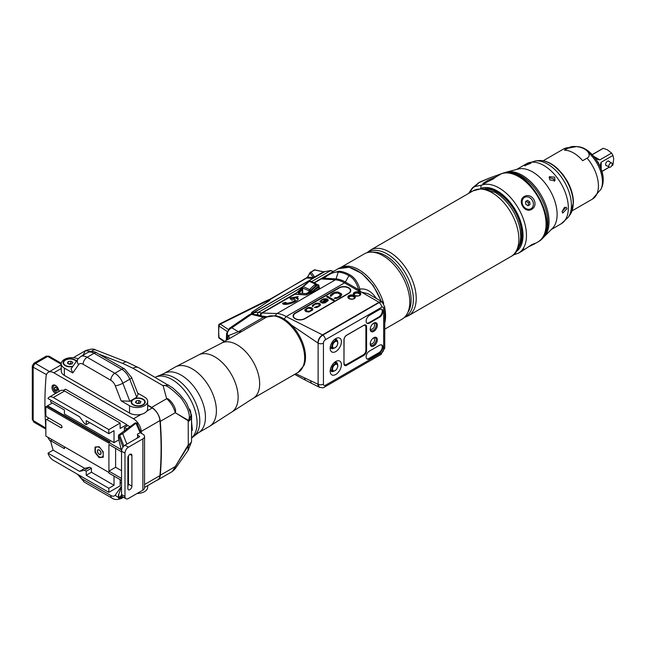 <?xml version="1.0" encoding="UTF-8"?>
<svg xmlns="http://www.w3.org/2000/svg" width="646" height="646" viewBox="0 0 646 646"><rect width="100%" height="100%" fill="white"/><g stroke="black" fill="none" stroke-linecap="round" stroke-linejoin="round"><path stroke-width="0.97" d="M491.848 189.52A34.488 19.913 -120 0 0 485.913 188.85M521.524 240.926A34.488 19.913 60 0 1 519.142 246.401M520.959 242.993A33.85 19.541 60 0 1 520.442 244.051M495.611 177.117L493.278 178.95L487.609 181.736L482.901 183.472L488.538 179.951L495.611 177.117L501.417 173.766A2.447 1.986 70.2 0 1 501.684 173.645C528.121 162.372 563.934 228.652 538.053 241.854A38.744 22.368 -120 0 0 539.03 198.871A38.744 22.368 -120 0 0 501.417 173.766L489.054 178.207A2.447 1.526 -112.7 0 1 489.2 178.135A2.447 1.526 -112.7 0 1 489.24 178.118M527.992 247.079L534.016 244.188L534.945 243.34L531.601 244.745C521.984 251.229 519.505 252.659 524.164 249.041M531.601 209.425C539.539 204.814 532.126 191.983 524.164 196.546C517.042 200.696 524.447 213.527 531.601 209.425M484.766 188.68A35.078 20.252 60 0 1 497.339 191.983A35.078 20.252 60 0 1 518.867 218.833A35.078 20.252 60 0 1 518.722 247.483M516.622 251.318A36.297 20.955 -120 0 0 515.839 210.757A36.297 20.955 -120 0 0 481.165 188.269A2.447 1.986 -109.8 0 1 481.803 185.087L474.875 186.565L472.331 187.946L468.616 193.42M470.587 192.282A8.123 7.526 168 0 1 474.875 186.565L479.485 182.204L472.331 187.946M489.595 178.013A2.447 1.986 70.2 0 0 489.313 178.086L489.313 178.086A2.447 1.986 70.2 0 0 489.054 178.207L479.485 182.204A2.447 1.526 -112.7 0 1 479.631 182.132L479.631 182.132A2.447 1.526 -112.7 0 1 479.792 182.075M488.602 188.898A33.85 19.541 60 0 1 489.781 188.979M497.888 191.652L497.468 191.894L497.888 191.652M530.851 208.803A6.525 5.329 -120 0 1 530.697 208.9A6.525 5.329 -120 0 1 522.816 205.912A6.525 5.329 -120 0 1 524.164 197.595L524.164 197.595A6.525 5.329 -120 0 1 524.334 197.506M523.139 205.727A6.525 5.329 -120 0 1 524.495 197.41A6.525 5.329 -120 0 1 532.369 200.397A6.525 5.329 -120 0 1 531.02 208.715A6.525 5.329 -120 0 1 523.139 205.727M525.537 201.52L525.755 204.217L527.984 205.759L529.978 204.604L529.752 201.907L527.532 200.365L526.062 201.213A3.262 2.665 60 0 0 526.03 201.229L527.532 200.365M529.752 201.907L528.283 202.755L526.062 201.213M528.509 205.452L528.283 202.755M340.353 267.71L364.263 253.91A37.71 21.77 -120 0 1 393.325 264.012A37.71 21.77 -120 0 1 409.782 301.957A37.71 21.77 60 0 1 401.974 319.221L384.75 329.169M384.75 307.94A37.71 21.77 60 0 1 385.557 315.942A37.71 21.77 60 0 1 384.75 323.016M340.385 267.702A37.71 21.77 60 0 1 383.692 303.547M275.567 315.708A3.262 2.487 -86.4 0 1 277.021 313.528L335.379 279.839L321.724 278.975L323.396 278.458L329.137 273.936L338.9 271.207A37.928 21.899 60 0 1 349.809 274.825C354.452 277.36 357.819 282.14 359.903 289.15L360.202 291.814L368.075 293.712L382.295 301.924A6.525 3.771 -60 0 1 383.32 303.111M376.214 298.412A6.525 0.953 156 0 1 376.295 298.363C371.369 291.193 365.902 288.116 359.903 289.15L358.538 289.626A1.631 0.735 -15.6 0 1 359.927 289.271M383.651 308.368A2.77 1.599 120 0 0 381.689 307.238L325.39 339.739A2.77 1.599 120 0 0 323.428 343.139L323.428 384.168A2.77 1.599 120 0 0 325.39 385.299L381.689 352.797A2.77 1.599 120 0 0 383.651 349.397L383.651 308.368A3.755 2.164 -0 0 0 384.75 306.842L382.295 302.32A6.525 3.771 120 0 0 379.032 302.643L378.806 302.514A6.525 3.771 -60 0 1 382.069 302.191A6.525 3.771 -60 0 1 382.182 302.255M378.806 302.514L322.507 335.016A6.525 3.771 -60 0 0 317.897 343.002L291.524 325.116M382.295 301.924A6.525 3.771 -60 0 0 379.032 302.247L322.507 334.878C319.697 336.808 318.155 339.473 317.897 342.873M295.771 373.735L317.897 384.168L319.366 387.229L320.069 387.439M317.897 384.168L317.897 384.031A6.525 3.771 -60 0 0 319.245 387.019A6.525 3.771 -60 0 0 319.358 387.083M302.659 293.341L302.659 288.003A1.227 0.775 114.5 0 1 303.216 286.622A1.227 0.476 49.5 0 0 302.732 286.574A1.227 0.476 49.5 0 0 302.683 286.994A1.227 0.703 0 0 0 302.304 287.51A1.227 0.703 0 0 0 302.659 288.003L309.805 291.104M310.451 272.354A0.816 0.468 60 0 1 311.025 272.023L314.852 270.02M333.255 271.554L330.566 270.666A12.678 7.316 -120 0 0 330.421 270.617L323.533 271.845L314.586 269.963A0.816 0.468 -120 0 0 314.182 269.923A0.816 0.816 0 0 1 314.755 269.834L323.791 271.861M309.975 272.862L314.182 269.923M307.682 277.094L309.838 272.806L313.326 277.489A1.631 1.227 -36.1 0 1 314.481 276.738L314.634 276.981A1.631 0.945 -120 0 0 315.401 277.086L313.27 278.297M269.439 300.455L269.439 300.325A0.816 0.775 0 0 1 270.02 299.582L307.682 277.134L313.512 277.602L323.694 271.716L324.857 271.627A0.816 0.476 -116 0 1 324.881 271.619M315.401 277.086L324.833 271.643A0.816 0.476 -116 0 1 324.857 271.627L330.429 270.609M302.473 286.881L258.634 312.196L253.353 312.769L252.529 312.721L252.4 312.058L269.495 300.519L270.02 299.582M313.746 278.014L253.733 312.672L253.434 314.731L257.584 314.61A1.865 1.171 -70.9 0 1 258.634 312.196L261.541 313.011L295.682 293.3L294.947 294.245A0.816 0.622 93.6 0 0 295.077 294.148L306.382 294.859L318.656 287.284L318.656 285.912L318.656 287.284A0.816 0.468 60 0 0 319.463 288.358L319.463 287.623A0.816 0.622 -86.4 0 1 319.237 287.688M330.106 270.569L330.792 270.561A0.816 0.565 -72.7 0 1 330.865 270.593M296.562 292.719L295.682 293.3A0.816 0.541 -125.4 0 0 295.892 293.308M306.252 294.956L314.812 291.047A0.816 0.468 60 0 1 314.004 289.965L318.656 285.879L317.719 284.902L306.252 294.956L294.947 294.245M284.159 319.067L286.17 316.564A31.816 18.371 -120 0 0 277.021 313.528L261.541 313.011A2.099 1.332 -71 0 0 260.362 315.724L257.584 314.61M282.601 303.192A8.156 2.39 -17.5 0 0 282.625 303.523A8.156 2.39 -17.5 0 0 291.128 303.345A8.156 2.39 -17.5 0 0 298.186 298.622A8.156 2.39 -17.5 0 0 296.175 297.741L298.194 296.579L289.755 298.072L291.847 300.237L293.865 299.074A4.893 1.429 -17.5 0 1 295.077 299.599A4.893 1.429 -17.5 0 1 290.837 302.441A4.893 1.429 -17.5 0 1 285.742 302.546A4.893 1.429 -17.5 0 1 285.726 302.344L282.601 303.192L282.803 303.814M316.54 284.636L318.131 284.733A0.816 0.622 93.6 0 1 318.656 285.217A0.816 0.468 180 0 1 318.656 285.879M267.226 316.79L261.129 315.918A2.14 1.55 -84.9 0 1 262.034 313.084L295.077 294.148L302.304 287.793M296.966 292.485L302.304 287.672M269.6 299.752L220.302 324.082A1.631 1.009 123.9 0 0 219.059 326.028L227.053 331.39M228.232 329.403L220.302 324.082A1.631 0.872 -116.4 0 0 219.575 323.953A1.631 1.631 0 0 0 218.679 325.196A1.631 1.082 -172.5 0 0 219.059 326.028A47.311 25.194 -116.4 0 0 219.059 337.616A1.631 0.783 173.6 0 1 218.679 337.18L218.679 325.196M224.614 341.338L219.059 337.616A1.631 1.009 123.9 0 0 219.39 338.351A1.631 1.631 0 0 1 218.679 337.18M298.735 293.211L298.25 293.179L298.25 292.202L302.304 288.641M306.285 293.631L298.25 293.179M307.803 292.929L305.865 293.664M315.07 286.558L307.94 292.816M316.936 285.104L316.096 284.797L315.078 286.622M315.345 285.475L315.208 286.428M316.217 284.716A1.227 0.517 -132.8 0 0 315.434 284.087L309.555 289.521L309.006 291.806M310.556 290.442A1.227 0.517 -132.8 0 0 309.555 289.521L310.734 290.902M315.224 286.033L315.305 286.679M302.304 293.316L302.304 287.51A1.227 1.227 0 0 1 302.732 286.574L308.925 281.285A1.227 1.227 0 0 1 310.225 281.107A1.227 0.775 114.5 0 0 309.402 281.341L315.434 284.087A1.227 0.775 114.5 0 1 316.249 283.852A1.227 0.775 114.5 0 1 316.613 284.466M319.181 287.688L318.89 285.548A0.816 0.816 0 0 0 318.131 284.733A0.816 0.622 93.6 0 0 317.719 284.902L316.096 284.797M298.815 293.365L298.25 292.202M306.503 278.2A0.816 0.468 60 0 1 306.624 278.071L311.025 272.023L314.481 276.738M313.108 278.386A1.631 0.945 -120 0 1 312.866 278.41L313.512 277.602A1.631 0.824 -122.5 0 1 313.334 278.248M323.396 278.458L324.001 278.168A1.631 0.735 -129.9 0 1 324.098 277.497A1.631 0.735 -129.9 0 1 324.203 277.441M323.694 277.837L321.724 278.975L323.444 278.063M380.954 301.149A37.928 21.899 -120 0 0 338.149 268.728L329.137 273.936L323.347 278.135M322.507 334.878L286.17 316.564L344.528 282.875A1.631 0.945 120 0 0 345.344 282.011L358.538 289.626L360.202 291.814M304.912 318.728A6.936 4.005 180 0 1 297.362 319.592A6.936 4.005 180 0 1 293.082 315.894A6.936 4.005 180 0 1 295.109 313.068L338.948 287.761A6.936 4.005 180 0 1 346.506 286.889A6.936 4.005 180 0 1 350.786 290.587A6.936 4.005 180 0 1 348.751 293.421L304.912 318.728M359.757 295.27A2.883 1.663 0 0 0 359.095 293.51A2.883 1.663 0 0 0 355.502 293.284A2.883 1.663 0 0 0 354.363 295.27M293.09 316.096A6.936 4.005 180 0 1 295.109 313.463L295.182 313.423M348.396 287.963A6.936 4.005 180 0 1 350.778 290.789M294.431 318.268A6.525 3.771 180 0 1 293.47 316.306A6.525 3.771 180 0 1 293.478 316.136M350.35 290.829A6.525 3.771 180 0 1 350.358 290.999A6.525 3.771 180 0 1 349.26 293.098M339.215 287.995L295.384 313.302A6.525 3.771 0 0 0 293.47 315.967A6.525 3.771 0 0 0 297.499 319.447A6.525 3.771 0 0 0 304.613 318.631L348.444 293.324A6.525 3.771 0 0 0 350.358 290.66A6.525 3.771 0 0 0 346.329 287.179A6.525 3.771 0 0 0 339.215 287.995M330.809 296.344L334.37 293.284L337.753 293.009L339.941 294.277L340.385 295.198L337.737 297.233L334.168 298.282L336.445 298.484L340.345 296.732L341.831 294.697L338.908 292.347L335.67 292.032L330.946 294.423L330.276 295.82L330.809 296.344M326.553 296.789L333.409 300.737L334.37 300.188L327.522 296.231L326.553 296.789M327.344 299.025L323.767 298.735L320.053 301.044L320.303 302.078L322.515 299.792L326.093 299.413L321.183 302.578L322.54 303.144L325.1 302.845L328.136 300.592L328.031 299.639L326.278 298.759L323.767 298.864L321.74 299.704L319.94 301.658M319.641 303.475L316.055 303.184L312.349 305.493L312.599 306.527L314.804 304.242L318.381 303.862L319.31 304.839L318.93 305.736L314.344 307.536L317.202 307.407L320.141 305.542L320.521 304.646L319.641 303.475L317.606 303.095L315.329 303.563L312.825 305.017L312.228 306.107M307.286 307.908L304.88 309.636L304.839 310.5L306.051 311.655L308.958 311.994L312.575 310.08L312.858 308.901L312.22 308.094L309.41 307.359L307.286 307.908L304.791 310.12M330.461 295.036L330.3 295.844M330.946 294.423L330.461 295.165M331.761 293.777L330.946 294.552M333.498 292.775L331.761 293.914M334.604 292.307L333.498 292.913M335.67 292.032L334.604 292.444M337.018 291.919L335.67 292.162M337.987 292.032L337.018 292.057M338.908 292.347L337.987 292.17M341.096 293.607L338.908 292.476M341.637 294.14L341.096 293.744M341.815 294.778L341.637 294.277M335.322 297.62L334.313 298.331M335.952 297.758L335.322 297.749M336.824 297.596L335.952 297.895M337.737 297.233L336.824 297.725M339.473 296.231L337.737 297.362M340.095 295.698L339.473 296.361M340.385 295.198L340.095 295.836M327.522 296.231L326.674 296.853M334.257 300.253L327.522 296.361M328.031 299.639L327.344 299.155M328.208 300.277L328.031 299.768M326.383 299.574L321.296 302.651M321.022 301.157L321.207 301.561M323.016 302.667L322.725 302.36L326.924 300.107L326.012 301.948L323.84 302.691L322.725 302.36M327.021 300.39L326.012 301.811L323.016 302.53M320.319 304.088L319.641 303.604M320.497 304.726L320.319 304.226M315.313 306.979L314.497 307.585M315.942 307.125L315.313 307.116M316.806 306.955L315.942 307.254M318.308 306.261L316.806 307.092M318.93 305.736L318.308 306.398M319.172 305.429L318.93 305.865M319.31 304.839L319.172 305.558M313.318 305.606L313.496 306.01M308.199 307.553L307.286 308.045M308.731 307.415L308.199 307.682M309.41 307.359L308.731 307.544M310.233 307.391L309.41 307.488M311.638 307.754L310.233 307.52M312.22 308.094L311.638 307.892M311.703 309.571L310.984 310.621L308.618 311.485L306.438 310.896L306.083 309.442L308.4 308.11L311.259 308.651L311.606 309.959L309.297 311.299L307.02 311.097L305.994 309.838M298.202 299.025A8.156 2.39 -17.5 0 0 296.409 298.484L296.175 297.741M285.912 303.103L282.908 303.919M295.077 299.599L295.311 300.342A4.893 1.429 162.5 0 1 291.071 303.184A4.893 1.429 162.5 0 1 285.976 303.289L285.742 302.546M296.231 297.709L290.401 298.743M337.535 364.392A5.136 2.964 120 0 0 336.493 362.463A5.136 2.964 120 0 0 334.41 362.471M337.761 365.66A4.159 2.398 120 0 0 336.897 363.763A4.159 2.398 120 0 0 333.691 364.877A4.159 2.398 120 0 0 331.874 369.06A4.159 2.398 120 0 0 332.738 370.965L330.324 369.569A5.136 2.964 120 0 0 331.35 371.361A5.136 2.964 120 0 0 333.756 371.2M335.775 361.494A7.954 4.587 -60 0 1 337.18 360.888A7.954 4.587 -60 0 1 341.354 365.579A7.954 4.587 -60 0 1 335.775 374.47A7.954 4.587 -60 0 1 330.332 372.75A7.954 4.587 -60 0 1 335.775 361.494M346.619 365.321L363.924 355.324A3.755 2.164 -60 0 0 366.573 350.73L366.573 326.755A3.755 2.164 -60 0 0 363.924 325.221L346.619 335.209A3.755 2.164 -60 0 0 343.963 339.812L343.963 363.787A3.755 2.164 -60 0 0 346.619 365.321L346.272 364.715L363.577 354.727L363.924 355.324M335.775 338.577A7.954 4.587 120 0 0 330.332 349.833A7.954 4.587 120 0 0 335.775 351.561A7.954 4.587 120 0 0 341.354 342.671A7.954 4.587 120 0 0 337.18 337.971A7.954 4.587 120 0 0 335.775 338.577M377.361 339.78A5.055 2.923 -60 0 1 373.784 345.973A5.055 2.923 -60 0 1 370.206 343.914A5.055 2.923 -60 0 1 373.784 337.721A5.055 2.923 -60 0 1 377.361 339.78M377.361 325.188A5.055 2.923 -60 0 1 373.784 331.382A5.055 2.923 -60 0 1 370.206 329.315A5.055 2.923 -60 0 1 373.784 323.121A5.055 2.923 -60 0 1 377.361 325.188M369.455 315.369A4.732 2.729 120 0 0 366.371 319.536A4.732 2.729 120 0 0 367.098 323.323A4.732 2.729 120 0 0 369.455 323.089L379.493 317.299A4.732 2.729 120 0 0 382.585 313.124A4.732 2.729 120 0 0 381.859 309.337A4.732 2.729 120 0 0 379.493 309.571L369.455 315.369M369.455 358.788A4.732 2.729 -60 0 1 367.098 359.023A4.732 2.729 -60 0 1 366.371 355.235A4.732 2.729 -60 0 1 369.455 351.069L379.493 345.271A4.732 2.729 -60 0 1 381.859 345.037A4.732 2.729 -60 0 1 382.585 348.824A4.732 2.729 -60 0 1 379.493 352.999L369.455 358.788L368.882 358.457A4.732 2.729 -60 0 1 366.823 358.829M346.175 364.659L346.272 364.715A3.262 1.881 -60 0 1 344.641 364.877A3.262 1.881 -60 0 1 343.963 363.383M343.963 362.923L344.084 339.675A3.585 2.075 120 0 1 346.619 335.282L363.343 325.624A3.585 2.075 120 0 1 365.143 325.447A3.585 2.075 120 0 1 365.886 327.086L366.573 326.755M363.577 325.423L363.577 325.423A3.262 1.881 -60 0 1 365.208 325.261A3.262 1.881 -60 0 1 365.886 326.755L365.862 326.747M344.084 362.987A3.585 2.075 120 0 0 344.827 364.627A3.585 2.075 120 0 0 346.619 364.449L363.343 354.791A3.585 2.075 120 0 0 365.886 350.398L365.886 327.086M366.573 350.73L365.886 350.398M365.886 350.73L365.87 350.721A3.262 1.881 -60 0 1 363.577 354.727L363.512 354.694M337.761 342.751A4.159 2.398 120 0 0 336.897 340.846A4.159 2.398 120 0 0 333.691 341.96A4.159 2.398 120 0 0 331.874 346.151A4.159 2.398 120 0 0 332.738 348.057L330.324 346.66A5.136 2.964 120 0 0 331.35 348.452A5.136 2.964 120 0 0 333.756 348.291M337.535 341.484A5.136 2.964 120 0 0 336.493 339.546A5.136 2.964 120 0 0 334.41 339.562M373.485 337.906A4.239 2.447 -60 0 1 375.326 337.842A4.239 2.447 -60 0 1 376.206 339.78A4.239 2.447 -60 0 1 374.357 344.052A4.239 2.447 -60 0 1 371.087 345.19A4.239 2.447 -60 0 1 370.223 343.559M373.485 323.315A4.239 2.447 -60 0 1 375.326 323.25A4.239 2.447 -60 0 1 376.206 325.188A4.239 2.447 -60 0 1 374.357 329.46A4.239 2.447 -60 0 1 371.087 330.59A4.239 2.447 -60 0 1 370.223 328.967M366.823 323.129A4.732 2.729 120 0 0 368.882 322.758L378.919 316.96A4.732 2.729 120 0 0 381.923 313.06A4.732 2.729 120 0 0 381.552 309.2M381.552 344.899A4.732 2.729 -60 0 1 381.923 348.759A4.732 2.729 -60 0 1 378.919 352.659L368.882 358.457M52.31 403.031L45.85 406.754L45.85 415.418L46.657 416.815L60.845 425.003A1.631 0.945 -120 0 1 61.911 426.441A1.631 0.945 -120 0 1 61.661 427.749A1.631 0.945 -120 0 1 60.845 427.668L46.657 419.48L48.967 418.148M51.131 400.35A81.574 47.093 -120 0 0 50.582 402.03L64.422 410.024L64.422 414.013L114.027 442.655L118.88 439.853M47.578 405.761L110.07 441.84L108.916 442.502L121.456 449.745M126.834 426.142L126.834 424.608L120.14 428.468L120.14 423.073L108.835 429.606L108.835 433.668L114.027 430.664L114.027 442.655M114.027 476.094L114.027 485.283L108.835 488.279L108.835 492.341L120.14 485.816L120.14 480.422L120.834 480.018M46.657 419.48L45.85 419.948L45.85 436.066L108.916 472.476L108.916 473.138L121.529 480.422M45.85 428.395A347.419 200.583 60 0 1 46.084 376.448A11.014 6.355 60 0 1 48.329 372.257A11.014 6.355 60 0 1 53.836 372.807L133.496 418.794A11.014 6.355 60 0 1 141.248 431.391A347.419 200.583 60 0 1 141.401 433.353L140.222 432.675M130.032 426.788L127.868 425.536L124.412 427.539L127.068 429.073M121.529 483.151L120.14 482.352M50.8 441.606A11.014 6.355 60 0 1 47.739 437.156M58.883 391.549A4.893 2.826 -120 0 0 58.883 391.371A4.893 2.826 -120 0 0 56.751 386.445A4.893 2.826 -120 0 0 52.98 385.137A4.893 2.826 -120 0 0 51.963 387.374A4.893 2.826 -120 0 0 55.58 393.454M126.834 424.608L65.472 389.183L63.308 390.434M141.401 433.353L142.871 434.201A5.709 3.295 0 0 1 144.542 436.526L144.542 487.811A5.709 3.295 180 0 1 142.871 490.144L128.449 498.47A4.893 2.826 120 0 1 126.002 498.712A4.893 2.826 120 0 1 124.985 496.475L124.985 453.177L121.529 451.183A4.893 2.826 -60 0 1 124.985 445.191L139.407 436.866A0.816 0.468 180 0 0 139.407 436.195L139.407 436.866M124.985 453.177A4.893 2.826 120 0 1 128.449 447.185L142.871 438.86A5.709 3.295 0 0 0 144.542 436.526M137.582 435.146L139.407 436.195M144.542 487.415L157.697 479.817A11.014 6.355 -120 0 0 159.933 475.626A347.419 200.583 -120 0 0 159.933 420.603L141.248 431.391M132.535 399.664L134.045 398.792A7.017 4.054 180 0 1 143.517 399.422A7.017 4.054 180 0 1 143.154 404.929A7.017 4.054 180 0 1 133.238 404.929A7.017 4.054 180 0 1 132.535 399.664L129.83 401.231L121.133 400.867L129.547 405.728A10.602 6.121 0 0 0 141.103 407.053A10.602 6.121 0 0 0 147.643 401.392L147.643 408.724A10.602 6.121 180 0 1 146.804 411.114L152.19 408.006A11.014 6.355 60 0 1 159.933 420.603M152.19 408.006L147.643 405.389M64.366 375.423A10.602 6.121 180 0 1 61.257 371.095L61.257 363.763A10.602 6.121 0 0 0 64.366 368.091L64.366 375.423L129.547 413.052A10.602 6.121 180 0 0 141.191 414.361A10.602 6.121 180 0 0 146.804 411.114M156.857 480.301A12.234 7.066 -120 0 0 157.777 479.913A12.234 7.066 -120 0 0 160.273 475.23A347.823 200.817 60 0 0 160.273 421.386A12.234 7.066 -120 0 0 151.665 407.376L147.643 405.05M147.643 485.622L147.643 487.318A10.602 6.121 180 0 1 137.17 493.439M79.232 475.246A7.34 4.239 -120 0 0 83.1 479.485L110.805 495.482A7.34 4.239 -120 0 0 115.303 495.078L121.133 486.785L121.488 486.995M157.777 479.913L172.272 471.54L188.301 445.7L188.01 450.553L174.816 469.23L175.276 466.582L188.301 444.819L188.196 420.756L175.276 412.729C177.351 408.296 168.881 397.476 166.66 398.711L163.115 385.686C165.182 384.112 171.174 388.23 181.098 398.049C188.261 408.135 190.748 415.612 188.559 420.481L175.276 412.729C173.508 406.786 170.641 402.111 166.66 398.711L151.665 407.376M83.019 355.227L85.442 350.689L92.225 351.529M168.8 385.105L163.115 385.686L132.971 368.277L122.748 363.415L98.87 354.113M188.301 445.7L191.45 442.066M188.584 445.32L191.466 441.953L188.01 450.553M190.538 411.389L190.562 411.373A35.482 20.486 60 0 1 190.586 411.445L192.395 430.317M191.434 414.893L188.196 420.756A4.893 3.908 -58.7 0 0 188.301 420.562M188.575 420.619L191.418 414.789L191.547 415.653A11.418 7.025 -8 0 0 191.482 415.33M189.714 409.201L190.562 411.373M298.072 372.403L304.048 365.289A31.379 18.112 -120 0 0 299.009 335.129A31.379 18.112 -120 0 0 275.406 315.684L266.83 316.984A3.262 2.665 62.9 0 0 266.733 317.041A31.816 18.371 60 0 1 291.08 326.149A31.816 18.371 60 0 1 304.662 357.836A31.816 18.371 60 0 1 298.072 372.403L253.079 398.38L232.156 411.809A33.035 19.073 60 0 0 238.124 397.25A33.035 19.073 -120 0 0 224.283 364.635A33.035 19.073 -120 0 0 199.17 354.678L175.042 367.138L164.092 373.461A34.262 19.784 -120 0 1 190.489 382.642A34.262 19.784 -120 0 1 205.444 417.114A34.262 19.784 60 0 1 198.354 432.804L191.959 437.754M252.699 314.085A3.262 2.334 103.8 0 0 251.464 314.36L249.283 314.731L252.368 314.021L264.658 317.033A11.854 6.848 -120 0 0 265.345 317.162L266.83 316.984A3.262 2.665 62.9 0 1 266.984 316.92M45.85 406.754L108.916 443.172L108.916 442.502M99.113 446.701L95.019 447.064L95.019 452.523L99.113 457.626L103.207 457.255L103.207 451.788L99.113 446.701M121.529 451.78L108.916 444.505L108.916 471.144L121.529 478.42M47.005 406.092L109.497 442.171M122.95 447.121L118.727 435.905L118.727 439.482L121.537 450.811M137.824 437.778L137.404 434.177L140.142 432.723L140.15 431.358M136.952 423.647L135.991 423.211L122.708 433.611L126.858 444.109M135.159 423.203L135.991 423.211L140.142 432.723M123.895 446.023L119.712 435.347L118.727 435.905A0.816 0.468 180 0 1 118.727 435.234A0.816 0.468 60 0 1 119.712 435.347L122.708 433.611L121.763 433.482M118.484 438.473L118.484 435.574A0.816 0.816 0 0 1 118.888 434.863L135.256 422.88L136.928 423.082L140.634 431.964M118.727 439.482L118.727 437.883M121.529 486.543L118.727 494.408L118.727 497.985L119.704 498.365A0.816 0.468 -120 0 0 119.712 498.357L122.029 496.265M119.671 498.381A0.816 0.468 -120 0 0 119.704 498.365L122.554 496.717A4.893 2.826 -60 0 1 121.529 494.473L124.985 496.475M99.113 457.626L99.532 457.384M103.336 457.037L99.468 457.384A6.525 3.771 60 0 1 99.298 457.287L95.43 452.466A6.525 3.771 -120 0 1 95.342 452.257L95.342 447.097A6.525 3.771 -120 0 1 95.39 447.032M95.43 446.975L98.313 446.766M100.421 448.332A5.709 3.295 -120 0 0 97.207 446.895A5.709 3.295 60 0 0 95.188 449.761A5.709 3.295 60 0 0 97.207 454.97A5.709 3.295 -120 0 0 101.244 457.295A5.709 3.295 60 0 0 103.207 455.18M101.963 450.246A5.709 3.295 60 0 1 103.207 453.597M97.384 451.029A2.608 1.51 60 0 1 97.926 449.834A2.608 1.51 60 0 1 99.936 450.537A2.608 1.51 60 0 1 101.075 453.161A2.608 1.51 60 0 1 100.534 454.356A2.608 1.51 60 0 1 98.523 453.653A2.608 1.51 60 0 1 97.384 451.029M97.498 451.029A2.608 1.51 60 0 1 97.498 450.965A2.608 1.51 60 0 1 97.982 449.802M99.339 454.162L99.226 454.09A2.447 1.413 -120 0 0 100.954 453.096A2.447 1.413 -120 0 0 99.226 450.092A2.447 1.413 -120 0 0 97.498 451.094A2.447 1.413 -120 0 0 99.226 454.09L99.339 454.162A2.608 1.51 60 0 0 100.59 454.316M115.61 448.364L115.61 467.276L121.529 470.7M108.916 471.144L115.61 467.276M249.283 314.731L229.516 328.257A6.202 4.078 -124.4 0 1 231.809 327.813L238.406 331.745L228.506 335.557L227.247 334.83C227.36 331.56 228.878 329.218 231.809 327.813L251.464 314.36L263.423 317.307L238.406 331.745L241.725 331.479L221.271 343.276A31.816 18.371 -120 0 1 245.787 351.795A31.816 18.371 -120 0 1 259.668 383.813A31.816 18.371 60 0 1 253.079 398.38M227.562 339.643A39.325 22.707 60 0 1 228.506 335.557A11.418 8.269 -162.1 0 1 229.419 338.569M229.516 328.257L226.633 333.288A6.202 3.165 -175.8 0 0 227.247 334.83L226.94 339.998M147.643 401.392A10.602 6.121 0 0 0 144.542 397.064L137.655 393.091M121.133 400.867L115.303 385.848A7.34 4.239 -120 0 0 110.805 380.252L83.1 364.255A7.34 4.239 -120 0 0 78.602 364.659L72.78 372.952L64.366 368.091M78.134 358.829A10.602 6.121 0 0 0 67.071 358.304A10.602 6.121 0 0 0 61.257 363.763M134.045 398.792L136.75 397.233L138.107 394.254L131.59 377.458A5.709 1.203 158.8 0 1 129.757 379.21L136.75 397.233M72.78 372.952L71.068 368.858M72.707 366.532A7.017 4.054 180 0 1 65.173 365.628A7.017 4.054 180 0 1 65.173 359.903A7.017 4.054 180 0 1 76.527 361.098M65.351 365.733A6.525 3.771 180 0 1 63.607 363.165A6.525 3.771 180 0 1 63.615 362.963M72.974 366.161A6.525 3.771 180 0 1 63.607 362.769A6.525 3.771 180 0 1 65.521 360.105A6.525 3.771 180 0 1 76.26 361.477M70.866 361.187L68.137 361.615L67.402 363.189L69.405 364.344L72.134 363.916L72.861 362.341L70.866 361.187L70.866 363.585L68.678 363.924M68.137 361.615L68.137 363.609M71.585 364.005L70.866 363.585M144.712 402.264A6.525 3.771 180 0 1 144.72 402.458A6.525 3.771 180 0 1 142.976 405.026M133.585 399.398A6.525 3.771 180 0 1 140.691 398.582A6.525 3.771 180 0 1 144.72 402.062A6.525 3.771 180 0 1 142.806 404.727A6.525 3.771 180 0 1 135.7 405.543A6.525 3.771 180 0 1 131.671 402.062A6.525 3.771 180 0 1 133.585 399.398M133.415 405.026A6.525 3.771 180 0 1 131.671 402.458A6.525 3.771 180 0 1 131.679 402.264M138.93 400.488L136.201 400.908L135.466 402.482L137.461 403.637L140.19 403.217L140.925 401.642L138.93 400.488L138.93 402.886L136.742 403.225M136.201 400.908L136.201 402.91M139.649 403.298L138.93 402.886M124.412 431.148L124.412 427.539M121.529 451.183L121.529 494.473M127.868 486.115A2.859 1.647 120 0 0 128.449 484.153L128.449 455.874M127.868 457.844L127.868 488.481A2.859 1.647 120 0 0 128.465 489.789A2.859 1.647 120 0 0 130.662 489.022A2.859 1.647 120 0 0 131.905 486.147L131.905 455.511A2.859 1.647 120 0 0 131.316 454.203A2.859 1.647 120 0 0 129.119 454.97A2.859 1.647 120 0 0 127.868 457.844M56.953 392.663A3.997 2.309 -120 0 1 56 392.308A3.997 2.309 -120 0 1 53.174 387.406L53.174 387.011A4.49 2.592 60 0 1 54.102 384.959A4.49 2.592 60 0 1 54.159 384.927L54.102 384.959M56.17 392.397A4.49 2.592 -120 0 0 56.347 392.502A4.49 2.592 -120 0 0 56.824 392.736M58.665 391.678A3.997 2.309 -120 0 0 58.826 390.677A3.997 2.309 60 0 0 58.826 390.612M53.174 387.406A3.997 2.309 60 0 1 56.057 385.807M55.176 390.224L56.832 391.185L57.664 389.998L56.832 387.858L55.176 386.897L54.337 388.084L55.176 390.224L57.365 389.231M54.337 388.084L55.782 387.253M56.598 387.721L57.131 389.094M108.835 488.279L86.225 475.23L91.417 472.226L91.417 468.229L89.689 467.236L84.739 468.374L53.174 450.149A81.574 47.093 60 0 1 50.582 440.661L64.422 448.655L64.422 446.79M91.417 472.226L114.027 485.283M86.225 475.23L86.225 471.233L84.497 470.231L79.555 471.37L47.982 453.145L53.174 450.149M108.835 492.341L53.295 460.275A8.156 4.708 60 0 1 48.038 453.33A81.574 47.093 60 0 1 47.982 453.145M79.555 471.37L84.739 468.374M52.197 439.724L50.582 440.661M84.497 470.231L89.689 467.236M86.225 471.233L91.417 468.229M108.835 429.606L53.295 397.532A8.156 4.708 -120 0 0 49.217 397.129A8.156 4.708 -120 0 0 48.038 398.412A81.574 47.093 -120 0 0 47.982 398.534L79.555 416.759L84.497 423.606L86.225 424.608L89.689 422.605M86.225 424.608L86.225 420.611L108.835 433.668M120.14 423.073L64.6 391.008A8.156 4.708 -120 0 0 60.522 390.604L49.217 397.129M611.697 165.828L612.311 165.473A9.73 5.62 -120 0 0 612.941 165.005L611.786 165.667M609.226 167.153L601.902 171.376M600.82 167.912L600.457 164.157L601.192 162.227L601.192 168.961M594.724 157.358L597.8 159.546L599.835 159.885L611.584 153.094A9.73 5.62 60 0 1 612.941 155.444L601.192 162.227M592.204 154.62L602.589 148.628A9.73 5.62 60 0 1 603.307 148.314L592.269 154.693M611.584 153.094L607.305 149.751L603.307 148.314M612.941 155.444L613.7 158.746L612.941 165.005M606.82 165.764A2.632 1.518 -60 0 1 606.174 165.651A2.632 1.518 -60 0 1 605.625 164.447A2.632 1.518 -60 0 1 606.78 161.799A2.632 1.518 -60 0 1 608.807 161.096A2.632 1.518 -60 0 1 609.226 161.597M608.807 166.095A2.406 1.389 -60 0 1 609.856 163.68A2.406 1.389 -60 0 1 611.705 163.034A2.406 1.389 -60 0 1 612.206 164.132A2.406 1.389 -60 0 1 611.156 166.555A2.406 1.389 -60 0 1 609.307 167.193A2.406 1.389 -60 0 1 608.807 166.095M542.503 237.914A37.928 21.899 60 0 0 547.897 222.402A37.928 21.899 -120 0 0 533.047 186.121A37.928 21.899 -120 0 0 504.946 172.862M506.472 172.094L518.213 169.034A34.666 20.018 60 0 1 543.746 181.469A34.666 20.018 60 0 1 557.118 214.415A34.666 20.018 60 0 1 552.451 228.337L543.932 236.977A37.928 21.899 60 0 0 549.043 221.74A37.928 21.899 -120 0 0 534.412 185.701A37.928 21.899 -120 0 0 506.472 172.094A37.928 21.899 -120 0 0 503.985 173.015M543.932 236.977A37.928 21.899 60 0 1 541.889 238.665M566.93 208.755L562.731 213.083L562.085 211.549L566.154 207.148L566.93 208.755M525.311 165.804C524.286 165.279 525.901 164.35 530.156 163.01L530.947 163.22L524.56 165.699M554.672 177.157L554.995 180.605L549.827 179.959L549.391 176.665L554.672 177.157M564.612 207.164L562.085 211.525M549.035 177.626L553.517 178.805L554.236 181.284M587.053 158.157L582.676 160.684A28.9 16.691 60 0 0 564.531 150.211L568.908 147.676C570.967 146.392 574.181 146.133 578.541 146.9C583.354 147.918 586.641 149.815 588.409 152.593C589.733 155.113 589.289 156.962 587.053 158.157A28.9 16.691 -120 0 1 592.43 199.097L572.106 210.83M372.79 252.215A36.168 20.882 -120 0 1 411.098 299.938A36.168 20.882 60 0 1 407.699 312.688M404.913 316.887A37.185 21.471 60 0 0 413.375 299.461A37.185 21.471 -120 0 0 396.652 261.525A37.185 21.471 -120 0 0 367.76 252.529M370.449 250.099A37.92 21.891 -120 0 1 399.664 260.257A37.92 21.891 -120 0 1 416.218 298.412A37.92 21.891 60 0 1 408.361 315.773L511.018 256.502A37.92 21.891 60 0 0 518.875 239.149A37.92 21.891 60 0 0 502.322 200.987A37.92 21.891 60 0 0 473.106 190.828L370.449 250.099L366.936 252.756M520.716 236.275A35.692 20.607 -120 0 0 520.264 230.549A35.692 20.607 -120 0 0 500.206 195.803L495.45 192.516L482.207 188.503L473.106 190.828M487.455 189.181A34.488 19.913 -120 0 1 521.71 234.708A34.488 19.913 60 0 1 519.626 244.907M513.199 255.008L518.439 253.184A38.744 22.368 60 0 0 519.416 210.192A38.744 22.368 60 0 0 481.803 185.087L487.609 181.736M481.165 188.269L480.422 188.575M488.642 181.26L495.571 177.262M381.689 307.238A3.755 2.164 -120 0 0 379.032 302.643L322.742 335.145A6.525 3.771 120 0 0 318.123 343.139L318.123 384.168A6.525 3.771 120 0 0 319.479 387.156L319.245 387.019M323.428 384.168A3.755 2.164 180 0 1 318.123 384.168L317.897 384.031M323.428 343.139A3.755 2.164 180 0 1 318.123 343.139L317.897 343.002M261.129 315.918L260.362 315.724M304.702 378.217A4.474 2.56 111.8 0 0 305.792 380.357L294.649 374.381M310.653 381.003A5.257 2.996 109.5 0 0 311.994 383.554L305.792 380.357M333.449 271.441L330.946 270.609A0.816 0.557 -71.6 0 0 330.566 270.666L311.485 281.68M330.421 270.617A0.816 0.565 -72.7 0 1 330.792 270.561L330.946 270.609M313.899 282.778L327.724 274.8M314.247 282.94L325.164 276.633M314.812 291.047L319.463 288.358M252.594 314.061A1.631 1.244 -86.4 0 1 253.353 312.769L312.866 278.41L306.802 278.03A0.816 0.468 60 0 0 306.624 278.063L270.569 298.888A0.816 0.468 60 0 1 270.739 298.848M251.77 313.98A1.631 1.244 -86.4 0 1 252.529 312.721M250.89 313.956L251.972 312.18A1.631 1.09 56.4 0 1 251.972 312.18L251.972 312.18A1.631 1.09 56.4 0 1 252.4 312.058M265.118 301.819A1.631 0.872 -116.4 0 0 264.392 301.69L219.575 323.953M308.925 281.285A1.227 0.476 49.5 0 1 309.402 281.341L303.216 286.622L309.555 289.521M298.815 293.098L302.304 289.723M270.432 299.041A0.816 0.468 60 0 1 270.561 298.888L269.439 300.325M269.455 300.519A0.816 0.775 0 0 1 270.02 299.897M359.935 291.766L344.528 282.875A31.816 18.371 -120 0 0 335.379 279.839A1.631 1.244 93.6 0 0 336.057 278.927L324.001 278.168C329.508 273.743 334.248 271.724 338.221 272.111A1.631 1.244 -86.4 0 1 338.9 271.207M345.344 282.011A32.292 18.645 -120 0 0 336.057 278.927L338.221 272.111A37.452 21.625 60 0 1 348.993 275.689L345.344 282.011M358.498 289.481C356.592 282.69 353.427 278.087 348.993 275.689A1.631 0.945 -60 0 1 349.809 274.825M379.032 302.247L360.92 291.782M354.291 295.553A3.755 2.164 0 0 0 348.985 295.553A3.755 2.164 0 0 0 348.985 298.613A3.755 2.164 0 0 0 354.291 298.613A3.755 2.164 0 0 0 354.291 295.553M359.709 292.42A3.755 2.164 0 0 0 354.404 292.42A3.755 2.164 0 0 0 354.404 295.48A3.755 2.164 0 0 0 359.709 295.48A3.755 2.164 0 0 0 359.709 292.42M353.943 296.151A3.262 1.881 0 0 0 350.39 295.739A3.262 1.881 0 0 0 348.372 297.483L349.228 298.589C352.377 299.437 354.266 299.066 354.896 297.483A3.262 1.881 0 0 0 353.943 296.151M353.281 298.92A2.608 1.51 0 0 0 353.483 296.684A2.608 1.51 0 0 0 349.793 296.684A2.608 1.51 0 0 0 349.793 298.815A2.608 1.51 0 0 0 349.995 298.92M359.362 293.018A3.262 1.881 0 0 0 355.809 292.614A3.262 1.881 0 0 0 353.798 294.35L354.646 295.456C357.795 296.304 359.685 295.933 360.323 294.35A3.262 1.881 0 0 0 359.362 293.018M354.307 294.196A3.101 1.793 0 0 0 353.968 294.867M360.145 294.867A3.101 1.793 0 0 0 359.814 294.196M381.689 352.797A3.755 2.164 60 0 1 380.914 354.517L384.75 347.871L384.75 306.842M383.651 349.397A3.755 2.164 0 0 0 384.75 347.871M325.39 339.739A3.755 2.164 -120 0 0 322.742 335.145L322.507 335.016M325.39 385.299A3.755 2.164 60 0 1 324.615 387.019L380.914 354.517M369.455 323.089L368.882 322.758M379.493 317.299L378.919 316.96M379.493 352.999L378.919 352.659M62 427.006L60.845 427.668M128.449 447.185L124.985 445.191M159.933 475.626L144.542 484.516M133.496 418.794L141.191 414.361M61.257 368.519L53.836 372.807M46.472 374.615L33.164 367.194L33.164 420.481L45.826 428.056M33.39 420.877A2.939 1.696 120 0 0 33.996 422.226L45.85 429.065M115.303 495.078A5.709 4.506 35.1 0 0 118.484 497.323M120.907 497.67A5.709 4.506 35.1 0 0 122.837 497.097A13.049 7.534 -120 0 1 121.375 498.454C117.419 499.964 114.294 499.842 111.992 498.09A5.709 3.295 120 0 1 110.805 495.482M83.1 479.485A5.709 3.295 120 0 0 84.279 482.094L111.992 498.09M49.516 371.579L35.465 363.464L47.699 356.406A2.939 1.696 -60 0 1 49.161 356.261L46.068 356.245A3.262 1.881 -120 0 1 47.699 356.406L61.257 364.239M33.39 367.065A2.939 1.696 -60 0 1 35.465 363.464A3.262 1.881 -120 0 0 33.834 363.302L46.068 356.245M33.164 420.481A2.939 1.696 180 0 1 32.3 419.278L33.996 422.226M33.164 367.194A2.939 1.696 180 0 1 32.3 365.999L32.3 419.278M73.305 357.698L85.442 350.689C90.424 348.88 93.856 348.638 95.729 349.962L95.729 349.962A11.418 5.216 111.3 0 0 91.587 351.279L91.151 351.529M95.729 349.962L126.891 362.099A11.418 5.216 111.3 0 0 122.748 363.415M126.891 362.099L138.68 367.711A11.418 6.597 120 0 0 132.971 368.277M175.276 466.573L160.273 475.23M160.273 421.386L175.276 412.729M155.185 377.24A35.482 20.486 60 0 1 171.998 379.485A35.482 20.486 60 0 1 197.087 422.944A35.482 20.486 60 0 1 191.975 437.512M188.301 444.819A11.418 6.064 7.4 0 0 191.563 441.258L191.466 441.953M188.301 421.523A11.418 7.025 -8 0 0 191.547 415.653L191.563 441.258M194.729 435.477A35.086 20.26 60 0 0 199.808 421.047A35.086 20.26 -120 0 0 186.008 387.406A35.086 20.26 -120 0 0 159.966 375.253L155.161 377.224M198.354 432.804L209.304 426.481A34.262 19.784 60 0 0 216.402 410.791A34.262 19.784 -120 0 0 201.447 376.319A34.262 19.784 -120 0 0 175.042 367.138M137.792 437.051L136.766 438.384M118.484 494.755L118.484 497.654A0.816 0.468 0 0 0 118.727 497.985L121.569 495.078M264.658 317.033A3.262 2.334 103.8 0 0 263.423 317.307A11.418 6.597 -120 0 0 266.733 317.041L241.725 331.479M129.547 405.728L129.547 413.052M129.83 401.231L122.837 383.207L129.757 379.21A13.049 7.534 60 0 0 121.771 369.27A5.709 3.295 120 0 1 124.621 368.987L131.59 377.458M115.303 385.848A5.709 1.203 -21.2 0 0 122.837 383.207A13.049 7.534 -120 0 0 114.843 373.259L121.771 369.27L94.058 353.265L87.137 357.262A13.049 7.534 -120 0 0 80.613 356.616L77.972 359.047L71.052 368.89M110.805 380.252A5.709 3.295 -60 0 1 114.843 373.259L87.137 357.262A5.709 3.295 -60 0 0 83.1 364.255M78.602 364.659A5.709 4.506 -144.9 0 1 77.972 359.047M96.916 352.982C94.615 351.23 91.49 351.109 87.533 352.619A13.049 7.534 60 0 1 94.058 353.265A5.709 3.295 120 0 1 96.916 352.982L124.621 368.987M142.871 438.86L142.871 490.144M131.905 455.511L129.886 454.348M131.905 486.147L128.449 484.153M64.6 391.008L53.295 397.532M332.569 369.06A3.674 2.116 120 0 0 335.161 370.562A3.674 2.116 120 0 0 337.761 366.064A3.674 2.116 120 0 0 335.161 364.562A3.674 2.116 120 0 0 332.569 369.06M337.761 343.155A3.674 2.116 120 0 0 335.161 341.653A3.674 2.116 120 0 0 332.569 346.151A3.674 2.116 120 0 0 335.161 347.645A3.674 2.116 120 0 0 337.761 343.155M599.835 159.885L594.005 156.518M516.647 169.446L526.49 163.761A34.666 20.018 60 0 1 553.21 173.047A34.666 20.018 60 0 1 568.343 207.931A34.666 20.018 60 0 1 561.164 223.807L568.214 217.339A33.737 19.477 60 0 0 571.427 205.388A33.737 19.477 60 0 0 559.484 174.63A33.737 19.477 60 0 0 535.615 160.878L538.942 160.579C545.216 160.232 551.482 162.97 557.748 168.792L562.852 174.412L566.946 180.525C571.185 188.002 573.349 195.35 573.446 202.578L570.143 214.609L568.214 217.339M538.942 160.579A32.284 18.637 -120 0 1 561.786 173.734A32.284 18.637 -120 0 1 573.22 203.175A32.284 18.637 60 0 1 570.143 214.609M568.908 147.676A28.9 16.691 -120 0 0 563.53 149.032L576.708 146.529A26.825 15.488 60 0 1 578.541 146.9M576.708 146.529L578.759 146.804A25.436 14.688 60 0 1 603.162 180.291A25.436 14.688 60 0 1 601.975 187.017L601.192 188.931L592.43 199.097M588.409 152.593A26.825 15.488 60 0 1 602.443 181.841A26.825 15.488 60 0 1 601.192 188.931M404.307 317.493L408.361 315.773M511.018 256.502C516.776 253.741 520.014 247.095 520.733 236.557L520.264 230.549M518.439 253.184L522.477 250.85M534.016 244.188L538.053 241.854M501.684 173.645L489.313 178.086A2.447 2.447 0 0 0 489.2 178.135L478.064 183.084M381.39 301.399L373.331 285.677L361.768 273.411L349.163 267.274L338.149 268.728M319.366 387.229L311.994 383.554M270.408 298.977L264.392 301.69M224.202 341.581L219.39 338.351M298.525 293.252L306.107 293.559L307.835 292.832L315.369 286.13M310.225 281.107L316.249 283.852A1.227 1.227 0 0 1 316.928 284.66M251.972 312.18L269.439 300.64M354.735 298.145L353.725 296.659C350.98 295.739 349.252 296.239 348.533 298.145M360.161 295.02L359.152 293.526C356.406 292.606 354.678 293.106 353.96 295.02M319.479 387.156C322.378 387.98 324.09 387.931 324.615 387.019M364.562 325.108L365.143 325.447M344.1 364.215L344.827 364.627M61.257 364.796L48.329 372.257M123.467 497.25L121.375 498.454M77.601 474.309L84.279 482.094M61.297 363.262L49.161 356.261M33.834 363.302L32.3 365.999M172.28 471.54L174.816 469.23M138.68 367.711L172.724 387.85L179.669 394.302L184.385 399.987L186.573 403.217L191.418 414.789M159.966 375.253L164.092 373.461M209.304 426.481L232.156 411.809M199.17 354.678L221.271 343.276M126.002 498.712L122.538 496.717L119.704 498.365A0.816 0.816 0 0 1 118.484 497.654M226.633 333.288L226.302 340.369M87.533 352.619L80.613 356.616M332.738 370.965C335.427 371.353 337.147 369.649 337.898 365.862L336.897 363.763L334.563 362.414M334.563 339.497L336.897 340.846L337.898 342.953C337.147 346.74 335.427 348.444 332.738 348.057M370.295 329.412A4.078 4.078 0 0 0 373.905 323.153M370.303 344.068A4.078 4.078 0 0 0 373.873 337.753M605.754 165.142L609.307 167.193L601.927 171.473M611.705 163.034L608.152 160.983M551.313 229.492L561.164 223.807M526.49 163.761L535.615 160.878M543.197 160.773L563.53 149.032M578.759 146.804C590.452 147.958 603.582 166.208 603.227 179.984L601.975 187.017M592.6 155.048L598.18 162.308L601.765 170.907"/></g></svg>
